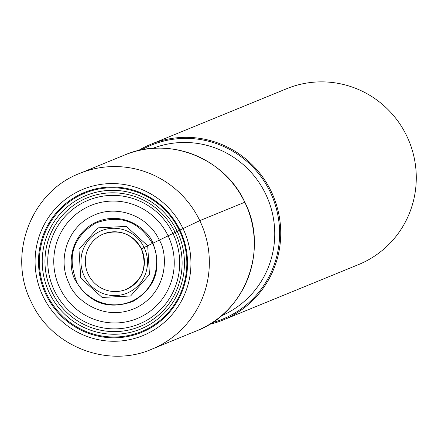 <?xml version="1.0" encoding="UTF-8"?>
<svg xmlns="http://www.w3.org/2000/svg" width="438" height="438" viewBox="0 0 438 438"><rect width="100%" height="100%" fill="white"/><g stroke="black" fill="none" stroke-linecap="round" stroke-linejoin="round"><path stroke-width="0.66" d="M126.199 289.398A29.959 29.466 67.7 0 1 88.323 274.5A29.959 29.466 67.7 0 1 103.505 233.941C119.809 228.893 132.413 233.865 141.321 248.855C147.759 266.939 142.717 280.451 126.199 289.398A29.959 29.466 67.7 0 0 141.381 248.833L147.688 245.734L126.297 226.397L97.827 227.869L78.966 249.293L80.751 278.119L102.142 297.457L130.612 295.984L149.473 274.56L147.688 245.734A100.313 1.106 -25.7 0 1 152.364 243.473C138.753 221.042 119.82 214.259 95.572 223.123C73.557 236.64 67.074 255.715 76.119 280.358C80.044 292.447 104.441 313.832 132.911 300.709C160.872 286.534 159.361 254.084 152.364 243.473L152.95 243.194C162.131 268.209 155.55 287.58 133.201 301.295C108.58 310.301 89.363 303.414 75.544 280.638C68.448 269.868 66.91 236.931 95.292 222.531C124.2 209.216 148.958 230.919 152.95 243.194A73.699 0.81 154.3 0 0 159.301 240.123C148.066 215.348 115.999 203.856 92.188 216.071C67.835 227.152 56.852 259.471 69.199 283.709C73.841 297.993 102.667 323.26 136.311 307.755C169.358 291.002 167.568 252.655 159.301 240.123L168.11 235.841A63.537 0.701 154.3 0 0 172.961 233.476A36.075 0.4 154.3 0 0 175.129 232.408A69.56 68.416 -112.3 0 0 83.373 199.531A69.56 68.416 -112.3 0 0 51.947 292.004A69.56 68.416 67.7 0 0 143.702 324.881A69.56 68.416 67.7 0 0 175.129 232.408A33.753 0.372 154.3 0 0 177.204 231.39A60.001 0.662 154.3 0 0 179.323 230.35L179.941 230.043A75.582 74.345 67.7 0 1 145.794 330.52A75.582 74.345 67.7 0 1 46.089 294.796A75.582 74.345 67.7 0 1 80.242 194.319A75.582 74.345 67.7 0 1 179.941 230.043L199.794 220.637L244.776 202.23A94.997 93.436 67.7 0 1 196.64 330.838L151.663 349.245A94.997 93.436 -112.3 0 0 199.794 220.637A94.997 93.436 -112.3 0 0 199.733 220.506A94.997 93.436 -112.3 0 0 79.7 173.41C30.78 191.844 7.085 255.162 31.317 302.105C51.361 346.37 107.606 368.5 151.663 349.245M209.435 324.399A94.997 93.436 -112.3 0 0 223.057 320.025A94.997 93.436 -112.3 0 0 271.193 191.417A94.997 93.436 -112.3 0 0 151.099 144.19A94.997 93.436 -112.3 0 0 138.315 150.628M151.099 144.19L286.644 88.717A94.997 93.436 67.7 0 1 406.738 135.944A94.997 93.436 67.7 0 1 363.819 262.225A94.997 93.436 67.7 0 1 358.607 264.552L223.057 320.025M103.505 233.941A29.959 29.466 67.7 0 1 141.375 248.822M84.337 276.383A33.748 33.195 67.7 0 1 99.585 231.516A33.748 33.195 67.7 0 1 144.102 247.47A33.748 33.195 67.7 0 1 128.854 292.338A33.748 33.195 67.7 0 1 84.337 276.383M168.11 235.841A61.101 60.099 -112.3 0 0 87.512 206.96A61.101 60.099 -112.3 0 0 59.902 288.188A61.101 60.099 67.7 0 0 140.499 317.068A61.101 60.099 67.7 0 0 168.11 235.841M172.961 233.476A66.904 65.809 -112.3 0 0 84.704 201.847A66.904 65.809 -112.3 0 0 54.471 290.794A66.904 65.809 67.7 0 0 142.728 322.417A66.904 65.809 67.7 0 0 172.961 233.476M177.204 231.39A72.128 70.945 -112.3 0 0 82.059 197.297A72.128 70.945 -112.3 0 0 49.472 293.186A72.128 70.945 67.7 0 0 144.617 327.279A72.128 70.945 67.7 0 0 177.204 231.39M179.323 230.35A74.799 73.573 -112.3 0 0 80.658 194.992A74.799 73.573 -112.3 0 0 46.861 294.429A74.799 73.573 -112.3 0 0 145.525 329.787A74.799 73.573 -112.3 0 0 179.323 230.35M183.002 228.565A79.037 77.74 -112.3 0 0 78.741 191.203A79.037 77.74 -112.3 0 0 43.028 296.274A79.037 77.74 -112.3 0 0 147.288 333.636A79.037 77.74 -112.3 0 0 183.002 228.565M79.7 173.41L124.682 155.003A94.997 93.436 67.7 0 1 244.776 202.23M212.074 322.74A94.017 92.473 -112.3 0 0 270.224 192.041A94.017 92.473 -112.3 0 0 270.164 191.904A94.017 92.473 -112.3 0 0 141.359 149.96M152.698 148.4A90.507 89.023 67.7 0 1 265.642 193.985A90.507 89.023 67.7 0 1 265.707 194.116A90.507 89.023 67.7 0 1 221.25 315.902M124.682 155.003C168.575 135.807 224.754 157.894 244.837 202.208C269.085 249.222 245.406 312.486 196.64 330.838"/></g></svg>
